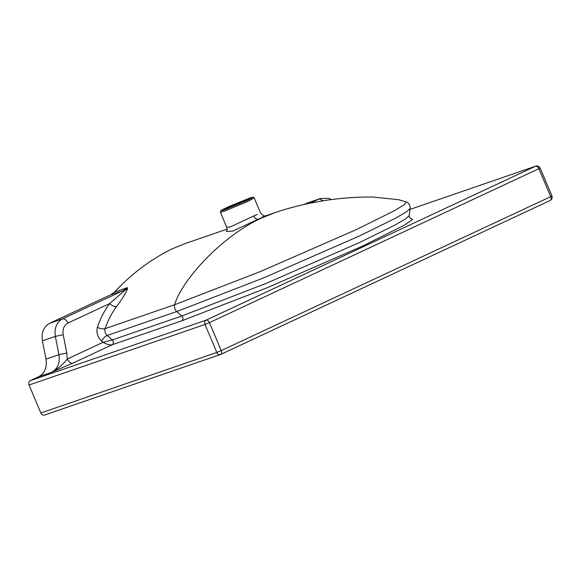 <?xml version="1.0" encoding="UTF-8"?>
<svg xmlns="http://www.w3.org/2000/svg" width="581" height="581" viewBox="0 0 581 581"><rect width="100%" height="100%" fill="white"/><g stroke="black" fill="none" stroke-linecap="round" stroke-linejoin="round"><path stroke-width="0.87" d="M246.46 199.559L229.408 206.611L224.687 209.182L244.281 201.491L249.002 198.913L246.46 199.559M257.216 214.345L230.454 226.851L226.764 227.367C227.229 229.756 227.048 231.165 226.205 231.594M262.002 217.141C268.734 214.549 267.427 215.26 258.095 219.269L232.523 231.209L226.445 231.296M227.106 229.117L185.913 243.294L171.823 248.958C150.283 259.722 131.175 274.094 114.493 292.069L127.428 287.624L127.428 289.149C125.627 293.34 122.046 299.084 116.687 306.383C111.828 312.919 107.957 320.342 105.081 328.664L174.62 304.734C174.053 307.364 174.743 309.637 176.689 311.554L181.824 316.006C183.364 317.916 183.327 319.528 181.715 320.835L112.177 344.765C109.853 345.216 106.802 344.402 103.026 342.325L112.286 339.936L181.824 316.006L266.134 283.375L359.857 242.379L394.869 225.137L405.32 219.088L409.111 215.725L410.128 208.557L406.235 212.021L395.494 218.231L359.545 235.937L263.28 278.038L176.689 311.554L107.151 335.484L112.286 339.936C113.825 341.846 113.796 343.458 112.177 344.765L72.756 363.19L51.803 372.181C58.006 368.79 63.169 364.403 67.294 359.022L103.026 342.325L101.479 340.982C103.157 338.265 105.045 336.435 107.151 335.484C105.205 333.567 104.515 331.293 105.081 328.664C102.844 329.18 100.266 328.744 97.339 327.35C100.324 318.533 104.427 310.61 109.642 303.58C112.148 305.875 114.493 306.804 116.687 306.383M266.258 215.645L274.849 212.69L260.767 218.354C220.715 237.063 181.461 280.761 174.62 304.734L260.644 271.443L356.276 229.618L394.31 210.765L404.369 204.665L406.184 201.927L398.646 199.697L372.552 197.017C354.642 196.857 336.864 198.339 319.23 201.476C304.132 204.047 289.338 207.78 274.849 212.69M42.413 340.844C41.251 332.564 43.626 326.725 49.552 323.341L62.494 318.889C56.568 322.273 54.186 328.112 55.355 336.392L63.198 334.721L66.786 353.016L58.942 354.679L55.355 336.392L42.413 340.844L46.008 359.131L58.942 354.679C60.112 362.965 57.73 368.797 51.803 372.181L38.869 376.633L30.219 380.671L206.168 320.131L535.624 166.188L410.012 209.414L535.624 166.188C536.88 165.992 537.97 166.82 538.907 168.686C540.294 168.025 540.483 167.858 539.473 168.185M114.493 292.069L110.942 294.661L125.038 290.137L127.428 287.624L123.876 290.209L62.494 318.889C64.585 318.555 66.401 319.942 67.955 323.058L109.642 303.58L125.038 290.137L127.428 289.149M110.942 294.661L49.552 323.341M303.819 204.541L320.298 198.499L319.209 198.942L323.283 200.801M40.866 412.982L216.807 352.442L204.991 324.467L29.05 385.014L40.866 412.982C41.832 414.819 43.117 415.48 44.715 414.979L220.439 354.526M29.05 385.014C28.404 383.024 28.796 381.579 30.219 380.671M38.869 376.633C44.795 373.249 47.17 367.417 46.008 359.131M72.756 363.19C70.664 363.524 68.841 362.137 67.294 359.022L66.786 353.016M249.387 198.186L227.142 207.388C220.192 210.714 219.248 211.549 224.302 209.908L246.547 200.714C253.498 197.387 254.442 196.552 249.387 198.186M220.381 212.247L223.91 211.361L247.644 201.542L254.202 197.961C251.82 197.351 256.729 196.284 249.46 198.157L229.248 206.422C221.557 209.966 221.005 210.525 220.758 210.787L220.381 212.247L226.764 227.367M258.095 219.269C256.417 219.538 254.965 218.427 253.723 215.943M410.447 218.253L412.604 219.545L404.151 225.261L362.936 245.901L267.536 287.624L181.715 320.835M101.479 340.982C97.586 337.147 96.199 332.608 97.339 327.35M67.955 323.058C64.004 325.316 62.421 329.202 63.198 334.721M310.116 203.19L319.209 198.942L306.274 203.394M220.657 354.432C221.739 353.829 221.942 352.551 221.259 350.597L216.807 352.442C217.773 354.279 219.059 354.94 220.657 354.432L550.12 200.496C551.202 199.893 551.405 198.615 550.723 196.661L538.907 168.686L209.443 322.629C208.514 320.763 207.417 319.928 206.168 320.131C204.737 321.039 204.345 322.484 204.991 324.467L209.443 322.629L221.259 350.597L550.723 196.661C552.11 196 552.299 195.833 551.289 196.16M550.12 200.496L220.773 354.388M254.202 197.961L260.586 213.074C263.011 215.747 264.907 216.604 266.265 215.645M406.184 201.927C406.366 201.716 410.491 203.735 410.128 208.557M410.84 218.391C409.903 218.383 409.322 217.497 409.111 215.725M331.548 199.588L328.701 198.397L320.298 198.499M550.236 200.452C551.935 199.53 552.502 198.041 551.95 195.993L540.134 168.018C538.631 166.115 537.2 165.483 535.842 166.101"/></g></svg>
